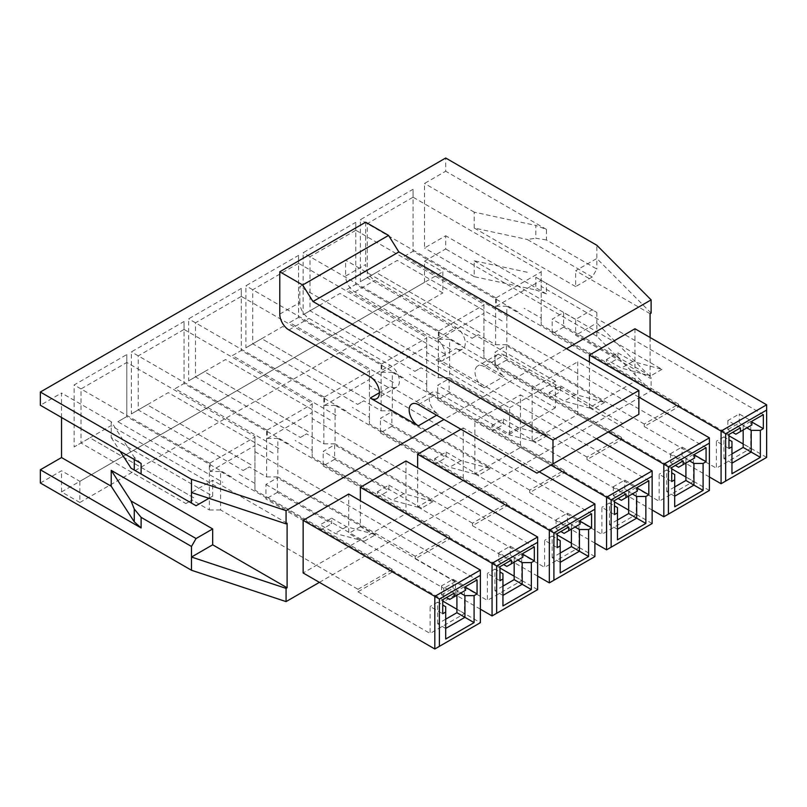 <?xml version="1.0" encoding="UTF-8"?>
<svg xmlns="http://www.w3.org/2000/svg" width="807" height="807" viewBox="0 0 807 807"><rect width="100%" height="100%" fill="white"/><g stroke="black" fill="none" stroke-linecap="round" stroke-linejoin="round"><path stroke-width="0.61" stroke-dasharray="4.04 3.03" d="M495.619 344.7L506.836 344.7L506.836 306.226L496.305 306.226L496.305 297.763L495.619 297.763L495.619 344.7L478.329 334.713L472.145 338.284L367.256 277.729L367.256 223.65L413.063 197.211L413.063 251.29L413.063 189.272L360.386 219.686L360.386 281.693L376.193 272.574L360.386 281.693M495.619 297.763L360.386 219.686M472.145 338.284L478.329 334.713M438.362 377.747L449.59 377.747L449.59 339.273L439.058 339.273L439.058 330.809L438.362 330.809L438.362 377.747L421.072 367.77L414.889 371.341L310.009 310.786L310.009 256.707L355.806 230.267L355.806 284.336L355.806 222.329L303.139 252.742L303.139 314.75L318.936 305.631L303.139 314.75M438.362 330.809L303.139 252.742M414.889 371.341L421.072 367.77M381.116 410.803L392.333 410.803L392.333 372.33L381.802 372.33L381.802 363.866L381.116 363.866L381.116 410.803L363.826 400.827L357.642 404.398L252.752 343.843L252.752 289.763L298.56 263.314L298.56 317.393L298.56 255.385L245.883 285.789L245.883 347.807L261.69 338.678L245.883 347.807M381.116 363.866L245.883 285.789M357.642 404.398L363.826 400.827M323.859 443.86L335.087 443.86L335.087 405.386L324.545 405.386L324.545 396.923L323.859 396.923L323.859 443.86L306.569 433.873L300.386 437.444L195.506 376.889L195.506 322.81L241.303 296.371L241.303 350.45L241.303 288.442L188.636 318.846L188.636 380.854L204.433 371.734L188.636 380.854M323.859 396.923L188.636 318.846M300.386 437.444L306.569 433.873M266.613 476.917L277.83 476.917L277.83 438.443L267.299 438.443L267.299 429.98L266.613 429.98L266.613 476.917L249.323 466.93L243.139 470.501L138.249 409.946L138.249 355.867L184.057 329.427L184.057 383.507L184.057 321.489L131.38 351.902L131.38 413.91L147.187 404.791L131.38 413.91M266.613 429.98L131.38 351.902M243.139 470.501L249.323 466.93M436.073 338.879L354.777 291.942A12.952 7.475 60 0 1 345.618 276.075L365.652 264.504A12.952 7.475 -120 0 0 374.821 280.372L456.116 327.309A12.952 7.475 -120 0 1 464.58 338.728A12.952 7.475 -120 0 1 462.593 349.108L442.549 360.679A12.952 7.475 -120 0 0 444.536 350.299A12.952 7.475 -120 0 0 436.073 338.879L456.116 327.309M279.777 314.084L299.821 302.514A12.952 7.475 -120 0 0 308.98 318.382L390.275 365.319A12.952 7.475 60 0 1 398.739 376.738A12.952 7.475 60 0 1 396.751 387.118A12.952 7.475 60 0 1 390.275 386.472L438.362 414.243A12.952 7.475 60 0 1 429.899 402.824A12.952 7.475 60 0 1 431.886 392.444A12.952 7.475 60 0 1 438.362 393.09L509.59 434.206L509.59 407.767L299.821 286.656L345.618 260.207L345.618 276.075M299.821 302.514L299.821 286.656M365.652 222.197L365.652 264.504M357.985 589.302L392.333 569.47L392.333 571.981L357.985 591.813L357.985 589.302L220.583 509.963L220.583 471.49L210.042 471.49L210.042 463.026L209.356 463.026L209.356 509.963L192.066 499.987L185.882 503.558L81.003 443.003L81.003 388.924L126.8 362.484L126.8 416.553L126.8 354.545L74.133 384.959L74.133 446.967L89.93 437.848L74.133 446.967M209.356 463.026L74.133 384.959M185.882 503.558L192.066 499.987M509.59 407.767L555.387 381.318L555.387 407.767L484.17 366.64L504.204 355.07A12.952 7.475 -120 0 0 497.727 354.434A12.952 7.475 -120 0 0 495.74 364.814A12.952 7.475 -120 0 0 504.204 376.233L456.116 348.463A12.952 7.475 -120 0 0 462.593 349.108M484.17 366.64A12.952 7.475 -120 0 0 477.694 366.005A12.952 7.475 -120 0 0 475.706 376.385A12.952 7.475 -120 0 0 484.17 387.794L436.073 360.033A12.952 7.475 -120 0 0 442.549 360.679M480.387 570.065L480.387 622.681L443.749 601.528L443.749 588.303L348.715 533.437L348.715 494.035M606.461 359.508L617.91 352.891L617.91 358.449L563.639 327.107L563.639 312.571L552.18 319.179L650.543 375.961L621.34 368.103L606.461 359.508L606.461 365.057L617.91 358.449M617.91 352.891L632.799 361.486L661.992 369.354L563.639 312.571M563.639 327.107L552.18 333.725L552.18 319.179M552.18 333.725L606.461 365.057M678.596 404.196L678.596 406.708L644.248 426.54L644.248 424.028L678.596 404.196L541.194 324.868L541.194 318.119L524.126 308.274M644.248 424.028L506.836 344.7M766.65 404.791L766.65 457.408L721.075 483.726M751.882 424.956L735.853 434.206M731.959 441.479L731.959 473.739M496.305 306.226L541.194 280.311L541.194 286.384L763.331 414.637M541.194 286.384L541.194 324.868M678.596 406.708L728.973 435.79M743.176 443.991L750.732 448.359L716.384 468.191L716.384 441.217L728.973 448.49M751.882 422.041L750.732 421.385L750.732 448.359M750.732 421.385L743.176 425.743L746.838 427.861M743.176 425.743L743.176 429.98M731.959 453.907L723.94 458.537L731.959 463.168M723.94 458.537L723.94 436.849L728.973 439.765M723.94 436.849L716.384 441.217M644.248 426.54L716.384 468.191M506.836 306.226L728.973 434.469M661.992 369.354L650.543 375.961M740.433 427.861L727.833 420.588L739.283 413.981L751.882 421.254M727.833 420.588L727.833 429.576L732.645 432.36M727.833 429.576L739.283 422.969L747.302 427.599M739.283 422.969L739.283 413.981M766.65 457.408L634.968 381.388L589.403 407.696L589.403 361.95M634.968 328.762L634.968 381.388M709.393 476.977L589.403 407.696M549.204 392.555L560.653 385.948L560.653 391.506L506.382 360.164L506.382 345.618L494.933 352.235L593.286 409.018L564.093 401.15L549.204 392.555L549.204 398.113L560.653 391.506M560.653 385.948L575.542 394.542L604.746 402.411L506.382 345.618M506.382 360.164L494.933 366.782L494.933 352.235M494.933 366.782L549.204 398.113M621.34 437.253L621.34 439.765L586.992 459.597L586.992 457.085L621.34 437.253L483.938 357.915L483.938 351.176L466.88 341.321M586.992 457.085L449.59 377.747M709.393 437.848L709.393 490.464L663.828 516.773M694.625 458.003L678.596 467.263M674.702 474.536L674.702 506.796M439.058 339.273L483.938 313.358L483.938 319.441L706.075 447.693M483.938 319.441L483.938 357.915M621.34 439.765L671.727 468.847M685.92 477.048L693.485 481.406L659.127 501.238L659.127 474.274L671.727 481.537M694.625 455.098L693.485 454.432L693.485 481.406M693.485 454.432L685.92 458.8L689.592 460.918M685.92 458.8L685.92 463.026M674.702 486.964L666.683 491.594L674.702 496.214M666.683 491.594L666.683 469.906L671.727 472.811M666.683 469.906L659.127 474.274M586.992 459.597L659.127 501.238M449.59 339.273L671.727 467.525M604.746 402.411L593.286 409.018M683.176 460.918L670.577 453.645L682.036 447.028L694.625 454.301M670.577 453.645L670.577 462.633L675.388 465.407M670.577 462.633L682.036 456.026L690.046 460.646M682.036 456.026L682.036 447.028M638.862 397.125L577.721 361.818L577.721 414.445L532.146 440.753L532.146 388.127L577.721 361.818M709.393 490.464L577.721 414.445M652.147 510.034L532.146 440.753M608.175 432.027L532.146 388.127M491.957 425.612L503.407 419.004L503.407 424.553L449.126 393.221L449.126 378.675L437.676 385.282L536.04 442.075L506.836 434.206L491.957 425.612L491.957 431.17L503.407 424.553M503.407 419.004L518.286 427.599L547.489 435.467L449.126 378.675M449.126 393.221L437.676 399.828L437.676 385.282M437.676 399.828L491.957 431.17M564.093 470.299L564.093 472.811L529.745 492.643L529.745 490.131L564.093 470.299L426.691 390.971L426.691 384.233L409.623 374.377M529.745 490.131L392.333 410.803M652.147 470.895L652.147 523.521L606.571 549.829M637.379 491.06L621.34 500.32M617.456 507.583L617.456 539.853M381.802 372.33L426.691 346.415L426.691 352.498L648.828 480.75M426.691 352.498L426.691 390.971M564.093 472.811L614.47 501.904M628.673 510.105L636.229 514.462L601.881 534.295L601.881 507.321L614.47 514.594M637.379 488.154L636.229 487.489L636.229 514.462M636.229 487.489L628.673 491.856L632.335 493.965M628.673 491.856L628.673 496.083M617.456 520.021L609.436 524.641L617.456 529.271M609.436 524.641L609.436 502.963L614.47 505.868M609.436 502.963L601.881 507.321M529.745 492.643L601.881 534.295M392.333 372.33L614.47 500.582M547.489 435.467L536.04 442.075M625.929 493.965L613.33 486.702L624.779 480.084L637.379 487.357M613.33 486.702L613.33 495.69L618.142 498.464M613.33 495.69L624.779 489.072L632.799 493.702M624.779 489.072L624.779 480.084M596.494 438.766L520.465 394.875L520.465 447.492L474.889 473.81L474.889 421.183L520.465 394.875M652.147 523.521L520.465 447.492M594.89 543.091L474.889 473.81M550.919 465.084L474.889 421.183M434.701 458.669L446.15 452.061L446.15 457.609L391.879 426.278L391.879 411.731L380.43 418.339L478.783 475.131L449.59 467.263L434.701 458.669L434.701 464.217L446.15 457.609M446.15 452.061L461.039 460.646L490.232 468.514L391.879 411.731M391.879 426.278L380.43 432.885L380.43 418.339M380.43 432.885L434.701 464.217M506.836 503.356L506.836 505.868L472.488 525.7L472.488 523.188L506.836 503.356L369.435 424.028L369.435 417.28L352.377 407.434M472.488 523.188L335.087 443.86M594.89 503.951L594.89 556.578L549.325 582.886M580.122 524.116L564.093 533.366M560.199 540.64L560.199 572.899M324.545 405.386L369.435 379.472L369.435 385.554L591.571 513.797M369.435 385.554L369.435 424.028M506.836 505.868L557.223 534.96M571.417 543.151L578.982 547.519L544.624 567.351L544.624 540.377L557.223 547.65M580.122 521.211L578.982 520.545L578.982 547.519M578.982 520.545L571.417 524.903L575.088 527.021M571.417 524.903L571.417 529.14M560.199 553.067L552.18 557.698L560.199 562.328M552.18 557.698L552.18 536.009L557.223 538.925M552.18 536.009L544.624 540.377M472.488 525.7L544.624 567.351M335.087 405.386L557.223 533.639M490.232 468.514L478.783 475.131M568.673 527.021L556.073 519.748L567.523 513.141L580.122 520.414M556.073 519.748L556.073 528.746L560.885 531.52M556.073 528.746L567.523 522.129L575.542 526.759M567.523 522.129L567.523 513.141M539.247 471.823L463.218 427.922L463.218 480.548L417.643 506.857L417.643 467.727M594.89 556.578L463.218 480.548M537.644 576.148L417.643 506.857M460.928 429.253L463.218 427.922M377.454 491.725L388.903 485.108L388.903 490.666L334.623 459.324L334.623 444.788L323.173 451.395L421.536 508.178L392.333 500.32L377.454 491.725L377.454 497.273L388.903 490.666M388.903 485.108L403.782 493.702L432.986 501.571L334.623 444.788M334.623 459.324L323.173 465.942L323.173 451.395M323.173 465.942L377.454 497.273M449.59 536.413L449.59 538.925L415.232 558.757L415.232 556.245L449.59 536.413L312.188 457.085L312.188 450.336L295.12 440.491M415.232 556.245L277.83 476.917M537.644 537.008L537.644 589.624L492.068 615.943M522.875 557.173L506.836 566.423M502.943 573.696L502.943 605.956M267.299 438.443L312.188 412.528L312.188 418.601L534.325 546.853M312.188 418.601L312.188 457.085M449.59 538.925L499.967 568.007M514.17 576.208L521.726 580.576L487.378 600.408L487.378 573.434L499.967 580.707M522.875 554.258L521.726 553.602L521.726 580.576M521.726 553.602L514.17 557.96L517.832 560.078M514.17 557.96L514.17 562.197M502.943 586.124L494.933 590.754L502.943 595.384M494.933 590.754L494.933 569.066L499.967 571.981M494.933 569.066L487.378 573.434M415.232 558.757L487.378 600.408M277.83 438.443L499.967 566.685M432.986 501.571L421.536 508.178M511.416 560.078L498.827 552.805L510.276 546.198L522.875 553.471M498.827 552.805L498.827 561.793L503.639 564.577M498.827 561.793L510.276 555.186L518.286 559.816M510.276 555.186L510.276 546.198M537.644 589.624L405.961 513.605L303.139 572.97M405.961 460.979L405.961 513.605M480.387 609.194L455.43 594.789L455.43 581.565L360.386 526.689L360.386 500.774M360.386 526.689L348.715 533.437M566.494 348.725L443.981 419.469M319.401 582.361L651.118 390.84L651.118 377.615L650.089 378.211L575.653 335.248L575.653 319.38L592.257 309.787L596.837 312.44L546.46 283.348L546.46 293.93L535.808 289.975L535.808 277.204L546.46 283.348M650.089 337.487L650.089 378.211M424.512 261.206L442.831 271.777L442.831 292.931L424.512 282.359L424.512 261.206L445.696 248.97L445.696 235.755L424.512 247.981L424.512 183.461L445.696 171.225L445.696 158.011M651.118 390.84L596.837 336.237L445.696 248.97M40.35 483L61.534 470.763L79.853 481.345L442.831 271.777M541.194 318.119L541.194 271.182L413.063 197.211L413.063 189.272M517.943 311.845L413.063 251.29L404.125 256.444L509.015 317M541.194 271.182L541.194 280.311M496.305 297.763L541.194 271.848M483.938 351.176L483.938 304.239L355.806 230.267L355.806 222.329M460.696 344.892L355.806 284.336L346.879 289.501L451.759 350.056M483.938 304.239L483.938 313.358M439.058 330.809L483.938 304.895M426.691 384.233L426.691 337.296L298.56 263.314L298.56 255.385M403.439 377.948L298.56 317.393L289.622 322.548L394.512 383.103M426.691 337.296L426.691 346.415M381.802 363.866L426.691 337.951M369.435 417.28L369.435 370.342L241.303 296.371L241.303 288.442M346.193 411.005L241.303 350.45L232.376 355.605L337.255 416.16M369.435 370.342L369.435 379.472M324.545 396.923L369.435 371.008M312.188 450.336L312.188 403.399L184.057 329.427L184.057 321.489M288.936 444.062L184.057 383.507L175.119 388.661L280.009 449.217M312.188 403.399L312.188 412.528M267.299 429.98L312.188 404.065M502.146 320.964L397.256 260.409L376.193 272.574L481.073 333.13L376.193 272.574M404.125 256.444L413.063 251.29M444.889 354.021L340.009 293.466L318.936 305.631L423.826 366.186L318.936 305.631M346.879 289.501L355.806 284.336M387.642 387.078L282.753 326.522L261.69 338.678L366.57 399.233L261.69 338.678M289.622 322.548L298.56 317.393M330.386 420.124L225.506 359.569L204.433 371.734L309.323 432.29L204.433 371.734M232.376 355.605L241.303 350.45M273.139 453.181L168.249 392.626L147.187 404.791L252.066 465.346L147.187 404.791M175.119 388.661L184.057 383.507M215.883 486.238L111.003 425.682L89.93 437.848L194.82 498.403L89.93 437.848M117.872 421.718L126.8 416.553L117.872 421.718L222.752 482.273M79.853 481.345L79.853 502.499L61.534 491.917L424.512 282.359M61.534 491.917L61.534 470.763M61.534 417.481L61.534 393.019L40.35 405.255M596.837 336.237L596.837 323.012L651.118 377.615M651.118 313.096L596.837 258.492L596.837 245.267M546.46 239.982L535.808 238.216L535.808 225.446L546.46 229.4L546.46 239.982L596.837 269.064L592.257 277.003L527.243 239.467L535.808 238.216M535.808 277.204L592.257 309.787M527.243 272.252L474.203 260.802L474.203 276.67L535.808 289.975M474.203 260.802L575.653 319.38M596.837 312.44L596.837 323.012L575.653 335.248M650.089 313.691L575.653 270.718L596.837 258.492L596.837 269.064M592.257 277.003L575.653 286.586L575.653 270.718M575.653 286.586L474.203 228.018L527.243 239.467M474.203 228.018L474.203 212.15L535.808 225.446M474.203 212.15L424.512 183.461M546.46 229.4L445.696 171.225M546.46 293.93L445.696 235.755M474.203 276.67L424.512 247.981M196.071 505.737L131.067 468.201M134.265 459.476L134.265 457.276L141.114 463.43M208.952 498.302L212.675 496.154L111.225 437.576L111.225 421.708L134.265 457.276M111.225 437.576L120.122 451.305M212.675 496.154L212.675 480.286L191.491 492.512M287.11 523.259L212.675 480.286M111.225 421.708L61.534 393.019M210.042 471.49L254.931 445.575L254.931 490.131L254.931 436.456L126.8 362.484L126.8 354.545M231.69 477.108L126.8 416.553M254.931 483.393L237.873 473.538M254.931 436.456L254.931 445.575M210.042 463.026L254.931 437.112M79.853 502.499L442.831 292.931M480.387 622.681L434.822 648.989M455.43 594.789L443.749 601.528M454.17 593.135L441.57 585.862L453.02 579.244L465.619 586.518M220.583 471.49L442.72 599.742M254.931 451.658L477.068 579.91M265.927 484.452L364.28 541.235L335.087 533.366L320.197 524.772L331.647 518.165L331.647 523.723L277.376 492.381L277.376 477.835L265.927 484.452L265.927 498.998L320.197 530.33L320.197 524.772M331.647 518.165L346.536 526.759L375.729 534.627L364.28 541.235M375.729 534.627L277.376 477.835M392.333 569.47L254.931 490.131M392.333 571.981L442.72 601.064M456.913 609.265L464.469 613.623L430.121 633.455L430.121 606.491L442.72 613.754M465.619 587.314L464.469 586.649L464.469 613.623M464.469 586.649L456.913 591.017L460.585 593.135M456.913 591.017L456.913 595.243M445.696 619.181L437.676 623.811L445.696 628.431L445.696 639.013M437.676 623.811L437.676 602.123L442.72 605.028M445.696 606.753L445.696 628.431M437.676 602.123L430.121 606.491M357.985 591.813L430.121 633.455M441.57 585.862L441.57 594.85L446.382 597.624M441.57 594.85L453.02 588.242L461.039 592.863L449.59 599.48M465.619 590.22L461.039 592.863M453.02 588.242L453.02 579.244M209.356 509.963L220.583 509.963M320.197 530.33L331.647 523.723M277.376 492.381L265.927 498.998M555.387 407.767L509.59 434.206M504.204 355.07L622.833 423.564L638.862 414.304M536.958 473.144L622.833 423.564M455.43 581.565L443.749 588.303M555.387 381.318L345.618 260.207M346.536 526.759L335.087 533.366M403.782 493.702L392.333 500.32M461.039 460.646L449.59 467.263M518.286 427.599L506.836 434.206M575.542 394.542L564.093 401.15M632.799 361.486L621.34 368.103M354.777 291.942L374.821 280.372M288.936 329.952L308.98 318.382M370.242 376.889L390.275 365.319M484.17 387.794L504.204 376.233M436.648 415.232L438.362 414.243M418.329 404.66L438.362 393.09M436.073 360.033L456.116 348.463M379.401 392.757L390.275 386.472M497.727 354.434L477.694 366.005M431.886 392.444L411.852 404.014M396.751 387.118L376.718 398.688"/><path stroke-width="1.21" d="M418.329 425.814A12.952 7.475 -120 0 1 409.865 414.395A12.952 7.475 -120 0 1 411.852 404.014A12.952 7.475 -120 0 1 418.329 404.66L536.958 473.144L552.987 463.894L552.987 440.087L312.985 301.525L302.675 285.002L279.777 271.777L279.777 314.084A12.952 7.475 -120 0 0 288.936 329.952L370.242 376.889A12.952 7.475 -120 0 1 378.695 388.308A12.952 7.475 -120 0 1 376.718 398.688A12.952 7.475 -120 0 1 370.242 398.043L418.329 425.814L436.648 415.232M279.777 271.777L365.652 222.197L388.56 235.422L398.86 251.945L638.862 390.507L638.862 414.304L552.987 463.894M439.401 599.016L439.401 646.346L480.387 622.681L480.387 575.351L439.401 599.016L434.822 596.373L480.387 570.065L348.715 494.035L303.139 520.344L303.139 572.97L434.822 648.989L434.822 596.373L303.139 520.344M766.65 410.077L725.654 433.742L725.654 481.083L766.65 457.408L766.65 404.791L634.968 328.762L589.403 355.08L721.075 431.099L766.65 404.791M725.654 433.742L721.075 431.099L721.075 483.726L709.393 476.977M725.654 481.083L721.075 483.726M732.645 432.36L735.853 434.206L751.882 424.956L751.882 421.254L763.331 414.637L763.331 428.658L760.355 430.373L760.355 457.347L731.959 473.739L731.959 441.479L728.973 439.765M731.959 463.168L751.196 452.061L760.355 457.347M743.176 429.98L743.176 447.431L751.196 452.061L751.196 430.373L760.355 430.373M728.973 435.79L743.176 443.991M751.882 422.041L763.331 428.658M746.838 427.861L751.196 430.373M743.176 447.431L731.959 453.907M731.959 446.765L728.973 448.49L728.973 434.469L740.433 427.861L740.433 431.563M589.403 361.95L589.403 355.08M709.393 443.134L668.408 466.799L668.408 514.13L709.393 490.464L709.393 437.848L638.862 397.125M668.408 466.799L663.828 464.156L709.393 437.848M668.408 514.13L663.828 516.773L663.828 464.156L608.175 432.027M675.388 465.407L678.596 467.263L683.176 464.62L694.625 458.003L694.625 454.301L706.075 447.693L706.075 461.705L703.099 463.43L703.099 490.404L674.702 506.796L674.702 474.536L671.727 472.811M674.702 496.214L693.939 485.108L703.099 490.404M685.92 463.026L685.92 480.488L693.939 485.108L693.939 463.43L703.099 463.43M671.727 468.847L685.92 477.048M694.625 455.098L706.075 461.705M689.592 460.918L693.939 463.43M685.92 480.488L674.702 486.964M674.702 479.822L671.727 481.537L671.727 467.525L683.176 460.918L683.176 464.62M663.828 516.773L652.147 510.034M652.147 476.191L611.151 499.856L611.151 547.186L652.147 523.521L652.147 470.895L596.494 438.766M611.151 499.856L606.571 497.213L652.147 470.895M611.151 547.186L606.571 549.829L606.571 497.213L550.919 465.084M618.142 498.464L621.34 500.32L637.379 491.06L637.379 487.357L648.828 480.75L648.828 494.762L645.852 496.476L645.852 523.45L617.456 539.853L617.456 507.583L614.47 505.868M617.456 529.271L636.693 518.165L645.852 523.45M628.673 496.083L628.673 513.534L636.693 518.165L636.693 496.476L645.852 496.476M614.47 501.904L628.673 510.105M637.379 488.154L648.828 494.762M632.335 493.965L636.693 496.476M628.673 513.534L617.456 520.021M617.456 512.879L614.47 514.594L614.47 500.582L625.929 493.965L625.929 497.667M606.571 549.829L594.89 543.091M594.89 509.237L553.905 532.902L553.905 580.243L594.89 556.578L594.89 503.951L539.247 471.823M553.905 532.902L549.325 530.26L594.89 503.951M553.905 580.243L549.325 582.886L549.325 530.26L417.643 454.24L460.928 429.253M560.885 531.52L564.093 533.366L580.122 524.116L580.122 520.414L591.571 513.797L591.571 527.818L588.596 529.533L588.596 556.507L560.199 572.899L560.199 540.64L557.223 538.925M560.199 562.328L579.436 551.221L588.596 556.507M571.417 529.14L571.417 546.591L579.436 551.221L579.436 529.533L588.596 529.533M557.223 534.96L571.417 543.151M580.122 521.211L591.571 527.818M575.088 527.021L579.436 529.533M571.417 546.591L560.199 553.067M560.199 545.936L557.223 547.65L557.223 533.639L568.673 527.021L568.673 530.724M549.325 582.886L537.644 576.148M417.643 467.727L417.643 454.24M537.644 542.294L496.648 565.959L496.648 613.3L537.644 589.624L537.644 537.008L405.961 460.979L360.386 487.297L492.068 563.316L537.644 537.008M496.648 565.959L492.068 563.316L492.068 615.943L480.387 609.194M496.648 613.3L492.068 615.943M503.639 564.577L506.836 566.423L522.875 557.173L522.875 553.471L534.325 546.853L534.325 560.875L531.339 562.59L531.339 589.564L502.943 605.956L502.943 573.696L499.967 571.981M502.943 595.384L522.179 584.278L531.339 589.564M514.17 562.197L514.17 579.648L522.179 584.278L522.179 562.59L531.339 562.59M499.967 568.007L514.17 576.208M522.875 554.258L534.325 560.875M517.832 560.078L522.179 562.59M514.17 579.648L502.943 586.124M502.943 578.982L499.967 580.707L499.967 566.685L511.416 560.078L511.416 563.78M360.386 500.774L360.386 487.297M454.17 593.135L454.17 596.837L465.619 590.22L465.619 586.518L477.068 579.91L477.068 593.922L474.092 595.647L474.092 622.621L445.696 639.013L445.696 612.039L442.72 613.754L442.72 599.742L454.17 593.135M566.494 348.725L651.118 299.871L651.118 313.096L650.089 313.691L650.089 337.487M443.981 419.469L286.071 510.629L191.491 479.297L40.35 392.031L40.35 405.255L141.114 463.43L141.114 474.002L196.071 505.737L208.952 498.302M319.401 582.361L286.071 601.598L286.071 588.374L287.11 587.778L287.11 523.259L286.071 523.854L286.071 510.629M286.071 601.598L191.491 570.256L40.35 483L40.35 469.775L61.534 457.549L61.534 417.481M651.118 299.871L596.837 245.267L445.696 158.011L40.35 392.031M141.114 474.002L134.265 470.047L134.265 459.476M120.122 451.305L131.067 468.201L134.265 470.047M191.491 503.094L191.491 479.297M131.067 500.996L111.225 470.37L212.675 528.938L196.071 538.531L191.491 546.46L141.114 517.368L141.114 527.949L134.265 521.806L134.265 509.035L131.067 500.996L196.071 538.531M111.225 470.37L111.225 486.238L134.265 521.806M134.265 509.035L141.114 517.368M191.491 570.256L191.491 546.46M286.071 588.374L191.491 557.042L212.675 544.806L212.675 528.938M287.11 587.778L212.675 544.806M286.071 523.854L191.491 492.512M111.225 486.238L61.534 457.549M141.114 527.949L40.35 469.775M442.72 601.064L456.913 609.265M465.619 587.314L477.068 593.922M460.585 593.135L464.933 595.647L474.092 595.647M456.913 595.243L456.913 612.705L464.933 617.325L464.933 595.647M445.696 628.431L464.933 617.325L474.092 622.621M456.913 612.705L445.696 619.181M442.72 605.028L445.696 606.753L445.696 612.039M446.382 597.624L449.59 599.48L454.17 596.837M439.401 646.346L434.822 648.989M480.387 575.351L480.387 570.065M552.987 440.087L638.862 390.507M312.985 301.525L398.86 251.945M302.675 285.002L388.56 235.422M370.242 398.043L379.401 392.757"/></g></svg>
